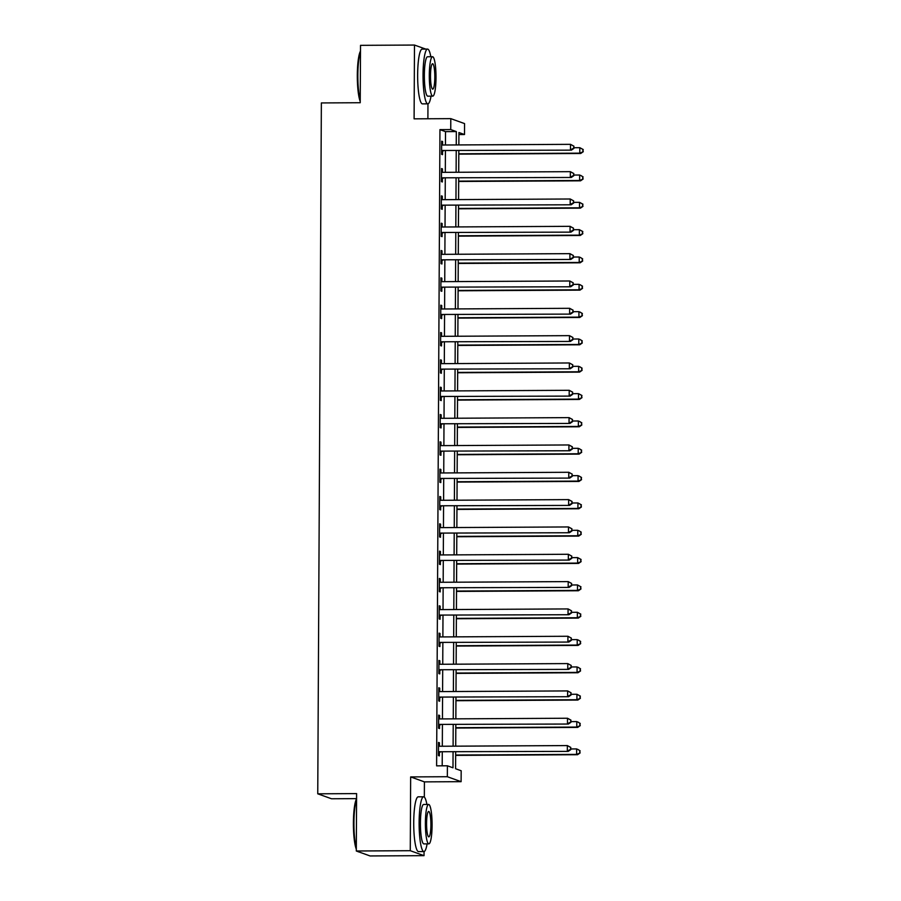 <?xml version="1.0" encoding="UTF-8"?>
<svg xmlns="http://www.w3.org/2000/svg" width="901" height="901" viewBox="0 0 901 901"><rect width="100%" height="100%" fill="white"/><g stroke="black" fill="none" stroke-linecap="round" stroke-linejoin="round"><path stroke-width="1.35" d="M455.681 751.975L455.591 768.733L461.177 770.749L461.109 781.674L447.346 776.718L447.403 765.794L452.989 767.798L453.068 751.986M424.337 797.115L424.416 781.877L461.109 781.674M424.416 781.877L410.653 776.921L410.27 850.702L356.3 850.995L370.063 855.95L424.033 855.657L424.056 851.546M356.571 798.635L331.512 798.77L317.749 793.815L321.364 102.939L360.22 102.725L360.524 45.343L414.483 45.05L414.1 118.842L450.793 118.639L464.556 123.595L464.499 134.531L458.924 132.526L458.857 144.937M427.896 118.763L427.964 103.829M458.913 134.564L464.499 134.531M410.27 850.702L424.033 855.657M425.711 49.093L414.483 45.05M445.454 145.005L445.522 131.636L439.947 129.631L436.613 765.85L447.403 765.794M442.2 765.816L442.278 752.042M442.312 746.242L442.425 724.719M442.447 718.908L442.56 697.385M442.594 691.585L442.706 670.062M442.74 664.251L442.853 642.728M442.875 636.928L442.988 615.406M443.022 609.594L443.134 588.071M443.168 582.271L443.281 560.749M443.315 554.937L443.427 533.415M443.45 527.614L443.562 506.092M443.596 500.28L443.709 478.758M443.743 472.957L443.855 451.435M443.878 445.623L443.99 424.101M444.024 418.289L444.137 396.767M444.17 390.966L444.283 369.444M444.306 363.632L444.418 342.11M444.452 336.31L444.565 314.787M444.598 308.975L444.711 287.453M444.745 281.653L444.857 260.13M444.88 254.319L444.993 232.796M445.026 226.996L445.139 205.473M445.173 199.662L445.285 178.139M445.308 172.339L445.421 150.816M442.571 145.016L442.582 141.536L441.659 141.198L441.591 154.319L442.515 154.657L442.537 151.098M442.425 172.35L442.436 168.859L441.513 168.532L441.445 181.642L442.368 181.979L442.391 178.421M442.278 199.673L442.301 196.193L441.366 195.855L441.299 208.976L442.233 209.314L442.245 205.755M442.132 227.007L442.154 223.527L441.231 223.189L441.152 236.31L442.087 236.636L442.109 233.077M441.997 254.33L442.008 250.85L441.085 250.512L441.017 263.633L441.94 263.97L441.963 260.412M441.85 281.664L441.873 278.184L440.938 277.846L440.871 290.967L441.805 291.293L441.817 287.746M441.704 308.987L441.727 305.507L440.792 305.169L440.724 318.29L441.659 318.627L441.681 315.068M441.569 336.321L441.58 332.841L440.657 332.503L440.589 345.624L441.513 345.95L441.535 342.403M441.422 363.644L441.445 360.163L440.51 359.826L440.443 372.946L441.366 373.284L441.389 369.725M441.276 390.978L441.299 387.498L440.364 387.16L440.296 400.281L441.231 400.607L441.242 397.059M441.141 418.301L441.152 414.82L440.229 414.494L440.15 427.603L441.085 427.941L441.107 424.382M440.994 445.635L441.006 442.154L440.082 441.817L440.015 454.937L440.938 455.275L440.961 451.716M440.848 472.957L440.871 469.477L439.936 469.151L439.868 482.26L440.803 482.598L440.814 479.039M440.702 500.292L440.724 496.811L439.789 496.474L439.722 509.594L440.657 509.932L440.679 506.373M440.566 527.626L440.578 524.134L439.654 523.808L439.587 536.917L440.51 537.255L440.533 533.696M440.42 554.948L440.443 551.468L439.508 551.13L439.44 564.251L440.375 564.589L440.386 561.03M440.274 582.283L440.296 578.802L439.361 578.465L439.294 591.585L440.229 591.912L440.24 588.364M440.139 609.605L440.15 606.125L439.226 605.787L439.159 618.908L440.082 619.246L440.105 615.687M439.992 636.939L440.015 633.459L439.08 633.121L439.012 646.242L439.936 646.569L439.958 643.021M439.846 664.262L439.868 660.782L438.933 660.444L438.866 673.565L439.801 673.903L439.812 670.344M439.699 691.596L439.722 688.116L438.798 687.778L438.719 700.899L439.654 701.226L439.677 697.678M439.564 718.919L439.575 715.439L438.652 715.112L438.584 728.222L439.508 728.56L439.53 725.001M439.418 746.253L439.44 742.773L438.505 742.435L438.438 755.556L439.373 755.894L439.384 752.335M410.653 776.921L447.346 776.718M439.947 129.631L450.737 129.575L450.793 118.639M356.3 850.995L356.605 793.601L317.749 793.815M458.823 150.737L458.71 172.26M458.688 178.071L458.575 199.594M458.541 205.394L458.429 226.917M458.395 232.728L458.282 254.251M458.26 260.051L458.147 281.574M458.113 287.385L458.001 308.908M457.967 314.708L457.854 336.242M457.821 342.042L457.708 363.565M457.685 369.376L457.573 390.899M457.539 396.699L457.426 418.222M457.393 424.033L457.28 445.556M457.257 451.356L457.145 472.879M457.111 478.69L456.998 500.213M456.965 506.013L456.852 527.535M456.818 533.347L456.706 554.87M456.683 560.67L456.57 582.192M456.537 588.004L456.424 609.527M456.39 615.327L456.278 636.849M456.255 642.661L456.143 664.183M456.109 669.995L455.996 691.517M455.962 697.318L455.85 718.84M455.827 724.652L455.715 746.174M456.244 144.948L456.323 131.58L450.737 129.575M453.102 746.186L453.214 724.663M453.248 718.852L453.361 697.329M453.383 691.529L453.496 670.006M453.53 664.195L453.642 642.672M453.676 636.872L453.789 615.349M453.811 609.538L453.924 588.015M453.958 582.215L454.07 560.692M454.104 554.881L454.217 533.358M454.25 527.558L454.363 506.024M454.386 500.224L454.498 478.701M454.532 472.89L454.645 451.367M454.678 445.567L454.791 424.044M454.814 418.233L454.926 396.71M454.96 390.91L455.073 369.387M455.106 363.576L455.219 342.053M455.242 336.253L455.354 314.731M455.388 308.919L455.501 287.396M455.534 281.596L455.647 260.074M455.681 254.262L455.793 232.74M455.816 226.939L455.929 205.417M455.962 199.605L456.075 178.083M456.109 172.271L456.221 150.749M445.522 131.636L456.323 131.58M441.648 141.536L442.582 141.536M441.513 168.87L442.436 168.859M441.366 196.193L442.301 196.193M441.22 223.527L442.154 223.527M441.085 250.85L442.008 250.85M440.938 278.184L441.873 278.184M440.792 305.518L441.727 305.507M440.657 332.841L441.58 332.841M440.51 360.175L441.445 360.163M440.364 387.498L441.299 387.498M440.217 414.832L441.152 414.82M440.082 442.154L441.006 442.154M439.936 469.489L440.871 469.477M439.789 496.811L440.724 496.811M439.654 524.145L440.578 524.134M439.508 551.468L440.443 551.468M439.361 578.802L440.296 578.802M439.215 606.136L440.15 606.125M439.08 633.459L440.015 633.459M438.933 660.793L439.868 660.782M438.787 688.116L439.722 688.116M438.652 715.45L439.575 715.439M438.505 742.773L439.44 742.773M442.684 150.49L571.403 150.14L442.684 150.49A2.185 2.151 -70.2 0 0 441.884 150.647L441.603 150.76M573.565 148.248L570.468 149.803L570.502 144.34L573.948 146.199L573.565 148.248L573.948 146.199M441.636 144.757L441.907 144.87A2.185 2.151 -70.2 0 0 442.718 145.016L570.502 144.34L573.577 146.063M443.619 150.816A2.185 2.151 -70.2 0 0 442.808 150.985L441.603 151.481M441.636 144.712L442.29 144.982M571.403 150.14L573.937 148.383M458.812 154.139L580.706 153.485L579.771 153.159L579.805 147.685L573.948 147.719M458.812 153.801L579.771 153.159L583.24 151.728L582.879 149.408L582.868 151.605M582.879 149.408L579.805 147.685L583.251 149.543M583.24 151.728L580.706 153.485M442.537 177.812L571.257 177.474L442.537 177.812A2.185 2.151 -70.2 0 0 441.738 177.981L441.456 178.094M573.419 175.582L570.333 177.137L570.356 171.663L573.813 173.533L573.419 175.582L573.813 173.533M441.49 172.08L441.76 172.192A2.185 2.151 -70.2 0 0 442.571 172.35L570.356 171.663L573.43 173.397M443.472 178.15A2.185 2.151 -70.2 0 0 442.661 178.308L441.456 178.815M441.49 172.046L442.143 172.305M571.257 177.474L573.802 175.718M442.402 205.146L571.121 204.797L442.402 205.146A2.185 2.151 -70.2 0 0 441.591 205.304L441.321 205.417M573.284 202.905L570.187 204.459L570.22 198.997L573.667 200.855L573.284 202.905L573.667 200.855M441.355 199.414L441.625 199.526A2.185 2.151 -70.2 0 0 442.425 199.673L570.22 198.997L573.295 200.72M443.326 205.473A2.185 2.151 -70.2 0 0 442.526 205.642L441.31 206.138M441.355 199.369L442.008 199.639M571.121 204.797L573.655 203.04M442.256 232.469L570.975 232.131L442.256 232.469A2.185 2.151 -70.2 0 0 441.445 232.638L441.175 232.751M573.137 230.239L570.04 231.794L570.074 226.331L573.52 228.19L573.137 230.239L573.52 228.19M441.208 226.748L441.479 226.849A2.185 2.151 -70.2 0 0 442.29 227.007L570.074 226.331L573.149 228.054M443.191 232.807A2.185 2.151 -70.2 0 0 442.38 232.965L441.175 233.472M441.208 226.703L441.862 226.962M570.975 232.131L573.509 230.374M458.665 181.461L580.559 180.819L579.636 180.482L579.658 175.019L573.802 175.053M458.665 181.124L579.636 180.482L583.093 179.062L582.733 176.742L582.722 178.927M582.733 176.742L580.593 175.357L583.105 176.878M583.093 179.062L580.559 180.819M458.519 208.795L580.424 208.142L579.489 207.816L579.512 202.342L573.655 202.376M458.53 208.458L579.489 207.816L582.958 206.397L582.598 204.076L582.587 206.261M582.598 204.076L579.512 202.342L582.97 204.2M582.958 206.397L580.424 208.142M458.384 236.13L580.278 235.476L579.343 235.138L579.377 229.676L573.509 229.71M458.384 235.78L579.343 235.138L582.812 233.719L582.451 231.399L582.44 233.584M582.451 231.399L579.377 229.676L582.823 231.534M582.812 233.719L580.278 235.476M442.109 259.803L570.829 259.454L442.109 259.803A2.185 2.151 -70.2 0 0 441.31 259.961L441.028 260.074M572.991 257.562L569.905 259.116L569.928 253.654L573.374 255.512L572.991 257.562L573.374 255.512M441.062 254.071L441.332 254.183A2.185 2.151 -70.2 0 0 442.143 254.341L569.928 253.654L573.002 255.377M443.044 260.141A2.185 2.151 -70.2 0 0 442.233 260.299L441.028 260.794M441.062 254.037L441.715 254.296M570.829 259.454L573.363 257.697M458.237 263.452L580.131 262.799L579.208 262.473L579.23 256.999L573.374 257.033M458.237 263.115L579.208 262.473L582.665 261.053L582.305 258.733L582.294 260.918M582.305 258.733L580.165 257.337L582.677 258.869M582.665 261.053L580.131 262.799M360.231 101.453A26.726 4.539 -90.3 0 1 357.314 75.177A26.726 4.539 -90.3 0 1 360.49 51.098M360.49 51.785A27.379 4.651 89.7 0 0 357.855 75.132A27.379 4.651 89.7 0 0 360.231 100.293M430.813 56.729A27.379 4.651 89.7 0 0 427.547 49.082A27.379 4.651 89.7 0 0 423.042 74.783A27.379 4.651 89.7 0 0 427.84 103.84A27.379 4.651 89.7 0 0 431.027 96.159M427.547 49.082L422.152 49.116A27.379 4.651 89.7 0 0 417.647 74.817A27.379 4.651 89.7 0 0 422.445 103.874L427.84 103.84M432.762 96.148L427.795 96.17A19.709 3.345 -90.3 0 1 424.348 75.256A19.709 3.345 -90.3 0 1 427.592 56.752L432.548 56.718A19.709 3.345 89.7 0 0 429.304 75.233A19.709 3.345 89.7 0 0 432.762 96.148A19.709 3.345 89.7 0 0 436.005 77.644A19.709 3.345 89.7 0 0 432.548 56.718M430.498 75.661A12.704 2.162 89.7 0 0 432.728 89.143A12.704 2.162 89.7 0 0 434.811 77.216A12.704 2.162 89.7 0 0 432.593 63.734A12.704 2.162 89.7 0 0 430.498 75.661M356.312 849.17A26.726 4.539 -90.3 0 1 353.406 822.895A26.726 4.539 -90.3 0 1 356.571 798.815M356.571 799.502A27.379 4.651 89.7 0 0 353.935 822.85A27.379 4.651 89.7 0 0 356.323 848.01M426.894 804.447A27.379 4.651 89.7 0 0 423.628 796.799A27.379 4.651 89.7 0 0 419.123 822.512A27.379 4.651 89.7 0 0 423.92 851.558A27.379 4.651 89.7 0 0 427.108 843.877M423.628 796.799L418.233 796.833A27.379 4.651 89.7 0 0 413.728 822.534A27.379 4.651 89.7 0 0 418.526 851.591L423.92 851.558M428.842 843.865L423.887 843.899A19.709 3.345 -90.3 0 1 420.429 822.973A19.709 3.345 -90.3 0 1 423.673 804.469L428.639 804.447A19.709 3.345 89.7 0 0 425.396 822.951A19.709 3.345 89.7 0 0 428.842 843.865A19.709 3.345 89.7 0 0 432.086 825.361A19.709 3.345 89.7 0 0 428.639 804.447M426.578 823.379A12.704 2.162 89.7 0 0 428.808 836.86A12.704 2.162 89.7 0 0 430.903 824.933A12.704 2.162 89.7 0 0 428.673 811.452A12.704 2.162 89.7 0 0 426.578 823.379M358.069 851.625A27.379 4.651 89.7 0 0 358.733 851.907L358.846 851.907M441.974 287.126L570.693 286.788L441.974 287.126A2.185 2.151 -70.2 0 0 441.163 287.295L440.893 287.408M572.856 284.896L569.759 286.45L569.792 280.988L573.239 282.846L572.856 284.896L573.239 282.846M440.916 281.405L441.197 281.506A2.185 2.151 -70.2 0 0 441.997 281.664L569.792 280.988L572.867 282.711M442.898 287.464A2.185 2.151 -70.2 0 0 442.098 287.633L440.882 288.129M440.916 281.36L441.569 281.619M570.693 286.788L573.227 285.031M441.828 314.46L570.547 314.111L441.828 314.46A2.185 2.151 -70.2 0 0 441.017 314.618L440.747 314.731M572.709 312.23L569.612 313.785L569.646 308.311L573.092 310.169L572.709 312.23L573.092 310.169M441.434 308.953L441.051 308.84A2.185 2.151 -70.2 0 0 441.85 308.998L569.646 308.311L572.721 310.034M442.751 314.798A2.185 2.151 -70.2 0 0 441.952 314.956L440.747 315.451M570.547 314.111L573.081 312.354M441.681 341.783L570.401 341.445L441.681 341.783A2.185 2.151 -70.2 0 0 440.882 341.952L440.6 342.065M572.563 339.553L569.477 341.107L569.5 335.645L572.946 337.503L572.563 339.553L572.946 337.503M440.634 336.062L440.904 336.163A2.185 2.151 -70.2 0 0 441.715 336.321L569.5 335.645L572.574 337.368M442.616 342.121A2.185 2.151 -70.2 0 0 441.805 342.29L440.6 342.785M440.634 336.017L441.287 336.287M570.401 341.445L572.935 339.688M441.535 369.117L570.254 368.768L441.535 369.117A2.185 2.151 -70.2 0 0 440.735 369.275L440.465 369.387M572.428 366.887L569.331 368.441L569.353 362.968L572.811 364.826L572.428 366.887L572.811 364.826M440.488 363.385L440.769 363.497A2.185 2.151 -70.2 0 0 441.569 363.655L569.353 362.968L572.439 364.691M442.47 369.455A2.185 2.151 -70.2 0 0 441.659 369.613L440.454 370.108M440.488 363.351L441.141 363.61M570.254 368.768L572.799 367.011M441.4 396.451L570.119 396.102L441.4 396.451A2.185 2.151 -70.2 0 0 440.589 396.609L440.319 396.722M572.281 394.21L569.184 395.764L569.218 390.302L572.664 392.16L572.281 394.21L572.664 392.16M441.006 390.944L440.623 390.831A2.185 2.151 -70.2 0 0 441.422 390.978L569.218 390.302L572.293 392.025M442.323 396.778A2.185 2.151 -70.2 0 0 441.524 396.947L440.307 397.442M570.119 396.102L572.653 394.345M458.091 290.786L579.985 290.133L579.061 289.795L579.084 284.333L573.227 284.367M458.091 290.437L579.061 289.795L582.53 288.376L582.17 286.056L582.147 288.241M582.17 286.056L580.019 284.671L582.542 286.191M582.53 288.376L579.985 290.133M457.956 318.109L579.85 317.467L578.915 317.129L578.949 311.667L573.081 311.69M457.956 317.771L578.915 317.129L582.384 315.71L582.023 313.39L582.012 315.575M582.023 313.39L579.872 311.994L582.395 313.525M582.384 315.71L579.85 317.467M457.809 345.443L579.703 344.79L578.769 344.452L578.802 338.99L572.946 339.024M457.809 345.106L578.769 344.452L582.237 343.033L581.877 340.713L581.866 342.898M581.877 340.713L579.737 339.328L582.249 340.848M582.237 343.033L579.703 344.79M457.663 372.766L579.557 372.124L578.633 371.786L578.656 366.324L572.799 366.347M457.663 372.428L578.633 371.786L582.091 370.367L581.731 368.047L581.719 370.232M581.731 368.047L579.591 366.651L582.102 368.182M582.091 370.367L579.557 372.124M457.517 400.1L579.422 399.447L578.487 399.109L578.521 393.647L572.653 393.681M457.528 399.762L578.487 399.109L581.956 397.69L581.596 395.37L581.584 397.555M581.596 395.37L578.521 393.647L581.967 395.505M581.956 397.69L579.422 399.447M441.253 423.774L569.973 423.425L441.253 423.774A2.185 2.151 -70.2 0 0 440.443 423.932L440.172 424.056M572.135 421.544L569.038 423.098L569.072 417.625L572.518 419.483L572.135 421.544L572.518 419.483M440.206 418.041L440.476 418.154A2.185 2.151 -70.2 0 0 441.287 418.312L569.072 417.625L572.146 419.359M442.188 424.112A2.185 2.151 -70.2 0 0 441.377 424.27L440.172 424.765M440.206 418.008L440.859 418.267M569.973 423.425L572.507 421.679M457.381 427.423L579.275 426.781L578.341 426.443L578.374 420.981L572.507 421.004M457.381 427.085L578.341 426.443L581.809 425.024L581.449 422.704L581.438 424.889M581.449 422.704L579.298 421.308L581.821 422.839M581.809 425.024L579.275 426.781M441.107 451.108L569.826 450.759L441.107 451.108A2.185 2.151 -70.2 0 0 440.307 451.266L440.026 451.378M571.989 448.867L568.903 450.421L568.925 444.959L572.372 446.817L571.989 448.867L572.372 446.817M440.06 445.376L440.33 445.488A2.185 2.151 -70.2 0 0 441.141 445.635L568.925 444.959L572 446.682M442.042 451.435A2.185 2.151 -70.2 0 0 441.231 451.604L440.026 452.099M440.06 445.331L440.713 445.601M569.826 450.759L572.36 449.002M457.235 454.757L579.129 454.104L578.205 453.777L578.228 448.304L572.372 448.338M457.235 454.419L578.205 453.777L581.663 452.347L581.303 450.027L581.291 452.223M581.303 450.027L579.163 448.642L581.674 450.162M581.663 452.347L579.129 454.104M440.972 478.431L569.691 478.093L440.972 478.431A2.185 2.151 -70.2 0 0 440.161 478.6L439.891 478.713M571.853 476.201L568.756 477.755L568.79 472.282L572.236 474.151L571.853 476.201L572.236 474.151M440.578 472.924L440.195 472.811A2.185 2.151 -70.2 0 0 440.994 472.969L568.79 472.282L571.865 474.016M441.895 478.769A2.185 2.151 -70.2 0 0 441.096 478.927L439.879 479.433M569.691 478.093L572.225 476.336M457.089 482.08L578.983 481.438L578.059 481.1L578.082 475.638L572.225 475.672M457.089 481.742L578.059 481.1L581.528 479.681L581.168 477.361L581.156 479.546M581.168 477.361L579.016 475.976L581.539 477.496M581.528 479.681L578.983 481.438M440.826 505.765L569.545 505.416L440.826 505.765A2.185 2.151 -70.2 0 0 440.015 505.923L439.744 506.035M571.707 503.524L568.61 505.078L568.644 499.616L572.09 501.474L571.707 503.524L572.09 501.474M439.778 500.032L440.048 500.145A2.185 2.151 -70.2 0 0 440.859 500.292L568.644 499.616L571.718 501.339M441.76 506.092A2.185 2.151 -70.2 0 0 440.949 506.261L439.744 506.756M439.778 499.987L440.431 500.258M569.545 505.416L572.079 503.659M456.953 509.414L578.847 508.761L577.913 508.434L577.946 502.961L572.079 502.995M456.953 509.076L577.913 508.434L581.382 507.015L581.021 504.695L581.01 506.88M581.021 504.695L577.946 502.961L581.393 504.819M581.382 507.015L578.847 508.761M440.679 533.088L569.398 532.75L440.679 533.088A2.185 2.151 -70.2 0 0 439.879 533.257L439.598 533.369M571.561 530.858L568.475 532.412L568.497 526.95L571.944 528.808L571.561 530.858L571.944 528.808M439.632 527.367L439.902 527.468A2.185 2.151 -70.2 0 0 440.713 527.626L568.497 526.95L571.572 528.673M441.614 533.426A2.185 2.151 -70.2 0 0 440.803 533.583L439.598 534.09M439.632 527.322L440.285 527.581M569.398 532.75L571.932 530.993M456.807 536.748L578.701 536.095L577.766 535.757L577.8 530.295L571.944 530.329M456.807 536.399L577.766 535.757L581.235 534.338L580.875 532.018L580.863 534.203M580.875 532.018L578.735 530.633L581.246 532.153M581.235 534.338L578.701 536.095M440.544 560.422L569.252 560.073L440.544 560.422A2.185 2.151 -70.2 0 0 439.733 560.58L439.463 560.692M571.425 558.181L568.328 559.735L568.351 554.273L571.808 556.131L571.425 558.181L571.808 556.131M440.139 554.915L439.767 554.802A2.185 2.151 -70.2 0 0 440.566 554.948L568.351 554.273L571.437 555.996M441.467 560.76A2.185 2.151 -70.2 0 0 440.668 560.918L439.451 561.413M569.252 560.073L571.797 558.316M456.661 564.071L578.555 563.418L577.631 563.091L577.654 557.618L571.797 557.651M456.661 563.733L577.631 563.091L581.089 561.672L580.728 559.352L580.717 561.537M580.728 559.352L577.654 557.618L581.1 559.476M581.089 561.672L578.555 563.418M440.398 587.745L569.117 587.407L440.398 587.745A2.185 2.151 -70.2 0 0 439.587 587.914L439.316 588.026M571.279 585.515L568.182 587.069L568.216 581.607L571.662 583.465L571.279 585.515L571.662 583.465M439.35 582.023L439.62 582.125A2.185 2.151 -70.2 0 0 440.42 582.283L568.216 581.607L571.29 583.33M441.321 588.083A2.185 2.151 -70.2 0 0 440.521 588.24L439.316 588.747M439.35 581.978L440.003 582.237M569.117 587.407L571.651 585.65M440.251 615.079L568.97 614.73L440.251 615.079A2.185 2.151 -70.2 0 0 439.451 615.237L439.17 615.349M571.133 612.838L568.035 614.392L568.069 608.93L571.516 610.788L571.133 612.838L571.516 610.788M439.204 609.346L439.474 609.459A2.185 2.151 -70.2 0 0 440.285 609.617L568.069 608.93L571.144 610.653M441.186 615.417A2.185 2.151 -70.2 0 0 440.375 615.574L439.17 616.07M439.204 609.313L439.857 609.572M568.97 614.73L571.504 612.973M440.105 642.402L568.824 642.064L440.105 642.402A2.185 2.151 -70.2 0 0 439.305 642.571L439.024 642.683M570.986 640.172L567.9 641.726L567.923 636.264L571.38 638.122L570.986 640.172L571.38 638.122M439.057 636.68L439.328 636.782A2.185 2.151 -70.2 0 0 440.139 636.939L567.923 636.264L571.009 637.987M441.04 642.74A2.185 2.151 -70.2 0 0 440.229 642.909L439.024 643.404M439.057 636.635L439.711 636.906M568.824 642.064L571.369 640.307M439.97 669.736L568.689 669.387L439.97 669.736A2.185 2.151 -70.2 0 0 439.159 669.893L438.888 670.006M570.851 667.506L567.754 669.06L567.788 663.587L571.234 665.445L570.851 667.506L571.234 665.445M439.575 664.228L439.192 664.116A2.185 2.151 -70.2 0 0 439.992 664.274L567.788 663.587L570.862 665.31M440.893 670.074A2.185 2.151 -70.2 0 0 440.093 670.231L438.877 670.727M568.689 669.387L571.223 667.63M456.525 591.405L578.419 590.752L577.485 590.414L577.518 584.952L571.651 584.986M456.525 591.056L577.485 590.414L580.954 588.995L580.593 586.675L580.582 588.86M580.593 586.675L577.518 584.952L580.965 586.81M580.954 588.995L578.419 590.752M456.379 618.728L578.273 618.086L577.338 617.748L577.372 612.275L571.516 612.308M456.379 618.39L577.338 617.748L580.807 616.329L580.447 614.009L580.435 616.194M580.447 614.009L577.372 612.275L580.818 614.144M580.807 616.329L578.273 618.086M456.233 646.062L578.127 645.409L577.203 645.071L577.226 639.609L571.369 639.642M456.233 645.724L577.203 645.071L580.661 643.652L580.3 641.332L580.289 643.517M580.3 641.332L578.16 639.947L580.672 641.467M580.661 643.652L578.127 645.409M456.086 673.385L577.992 672.743L577.057 672.405L577.079 666.943L571.223 666.965M456.097 673.047L577.057 672.405L580.526 670.986L580.165 668.666L580.154 670.851M580.165 668.666L578.014 667.269L580.537 668.801M580.526 670.986L577.992 672.743M439.823 697.07L568.542 696.721L439.823 697.07A2.185 2.151 -70.2 0 0 439.012 697.228L438.742 697.34M570.705 694.829L567.607 696.383L567.641 690.921L571.088 692.779L570.705 694.829L571.088 692.779M438.776 691.337L439.046 691.45A2.185 2.151 -70.2 0 0 439.857 691.596L567.641 690.921L570.716 692.644M440.758 697.397A2.185 2.151 -70.2 0 0 439.947 697.565L438.742 698.061M438.776 691.292L439.429 691.563M568.542 696.721L571.076 694.964M455.951 700.719L577.845 700.066L576.91 699.728L576.944 694.266L571.076 694.299M455.951 700.381L576.91 699.728L580.379 698.309L580.019 695.989L580.007 698.174M580.019 695.989L576.944 694.266L580.39 696.124M580.379 698.309L577.845 700.066M439.677 724.393L568.396 724.044L439.677 724.393A2.185 2.151 -70.2 0 0 438.877 724.55L438.596 724.663M570.558 722.163L567.472 723.717L567.495 718.243L570.941 720.102L570.558 722.163L570.941 720.102M438.629 718.66L438.9 718.773A2.185 2.151 -70.2 0 0 439.711 718.93L567.495 718.243L570.57 719.978M440.612 724.731A2.185 2.151 -70.2 0 0 439.801 724.888L438.596 725.384M438.629 718.626L439.283 718.885M568.396 724.044L570.93 722.298M455.805 728.042L577.699 727.4L576.775 727.062L576.798 721.6L570.941 721.622M455.805 727.704L576.775 727.062L580.233 725.643L579.872 723.323L579.861 725.508M579.872 723.323L577.732 721.926L580.244 723.458M580.233 725.643L577.699 727.4M439.542 751.727L568.261 751.378L439.542 751.727A2.185 2.151 -70.2 0 0 438.731 751.885L438.46 751.997M570.423 749.486L567.326 751.04L567.36 745.577L570.806 747.436L570.423 749.486L570.806 747.436M439.136 746.219L438.764 746.107A2.185 2.151 -70.2 0 0 439.564 746.253L567.36 745.577L570.434 747.301M440.465 752.053A2.185 2.151 -70.2 0 0 439.665 752.222L438.449 752.718M568.261 751.378L570.795 749.621M455.658 755.376L577.552 754.723L576.629 754.396L576.651 748.922L570.795 748.956M455.658 755.038L576.629 754.396L580.098 752.966L579.737 750.646L579.726 752.842M579.737 750.646L577.586 749.26L580.109 750.781M580.098 752.966L577.552 754.723M441.884 150.647L442.808 150.985M441.738 177.981L442.661 178.308M441.591 205.304L442.526 205.642M441.445 232.638L442.38 232.965M441.31 259.961L442.233 260.299M441.163 287.295L442.098 287.633M441.017 314.618L441.952 314.956M440.882 341.952L441.805 342.29M440.735 369.275L441.659 369.613M440.589 396.609L441.524 396.947M440.443 423.932L441.377 424.27M440.307 451.266L441.231 451.604M440.161 478.6L441.096 478.927M440.015 505.923L440.949 506.261M439.879 533.257L440.803 533.583M439.733 560.58L440.668 560.918M439.587 587.914L440.521 588.24M439.451 615.237L440.375 615.574M439.305 642.571L440.229 642.909M439.159 669.893L440.093 670.231M439.012 697.228L439.947 697.565M438.877 724.55L439.801 724.888M438.731 751.885L439.665 752.222"/></g></svg>
